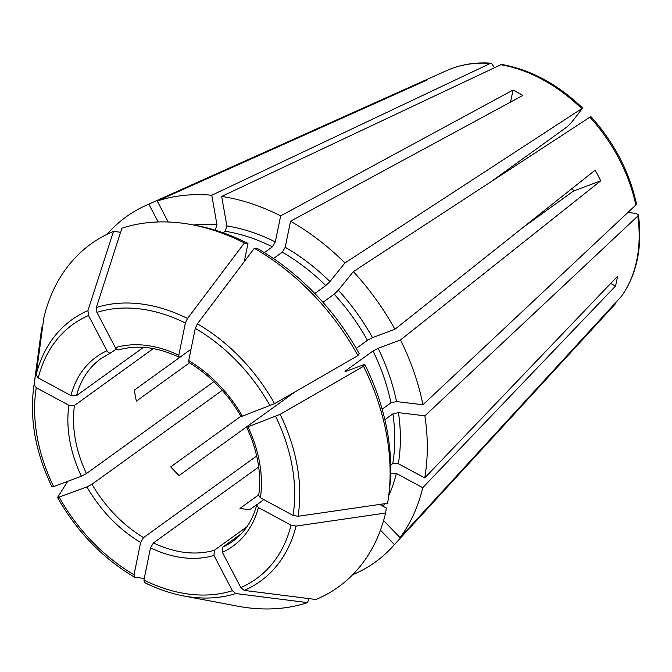 <?xml version="1.0" encoding="UTF-8"?>
<svg xmlns="http://www.w3.org/2000/svg" width="672" height="672" viewBox="0 0 672 672"><rect width="100%" height="100%" fill="white"/><g stroke="black" fill="none" stroke-linecap="round" stroke-linejoin="round"><path stroke-width="1.01" d="M144.262 578.483L134.744 577.231L134.047 574.728L140.624 542.489L143.556 537.592L256.696 455.986M134.744 577.231L134.45 577.13C102.623 558.239 77.003 531.72 57.574 497.591L86.948 486.923L92.022 484.243L222.239 390.314M273.47 258.535L282.29 252.176L285.222 247.288L290.531 221.214A212.864 154.316 54.2 0 1 344.954 262.945L582.649 108.083C557.684 84.16 530.645 69.602 501.514 64.42L221.684 196.434L226.867 225.96L225.246 231.286A176.375 127.856 54.2 0 1 272.395 246.842L275.327 241.945L280.644 215.88L513.013 90.056L510.569 102.077M314.798 293.488L325.802 285.541L329.944 281.576L344.954 262.945M490.787 181.885L566.983 126.924L571.124 122.959L582.649 108.083M168.21 221.995L157.248 201.037L427.627 79.783A151.897 110.116 -125.8 0 0 419.219 82.916L148.848 204.17A212.864 154.316 54.2 0 0 146.084 205.363A212.864 154.316 54.2 0 0 107.092 234.276M157.248 201.037A212.864 154.316 54.2 0 1 211.781 195.241L490.308 63.437L491.434 63.21L494.298 67.418M382.133 409.181L390.953 402.822L396.522 401.579L422.932 404.762L635.838 205.019L636.443 203.692C629.345 171.654 614.208 142.674 591.032 116.752L589.915 117.18A145.505 105.479 54.2 0 1 635.838 205.019M308.868 598.592L307.566 602.624L235.822 593.544L232.394 590.705L213.965 555.458L214.368 550.259L246.91 526.781M67.679 481.354L57.607 497.381M144.64 582.565A161.188 116.852 -125.8 0 0 183.389 595.888C170.327 593.401 157.332 588.932 144.396 582.498L143.942 580.062L150.511 547.823L153.443 542.926L258.678 467.015M223.163 232.789L225.246 231.286M390.667 473.399L396.354 473.449L422.738 487.687L615.502 286.104L610.655 283.483M379.663 504.428L386.282 507.998L385.594 513.047L296.041 526.075L291.06 525.168L258.418 507.553L256.729 505.033L263.718 499.573M307.566 602.624A211.47 153.3 54.2 0 1 237.434 606.136L183.389 595.888A161.188 116.852 -125.8 0 0 235.822 593.544M42.546 327.482L41.866 327.583L34.121 384.745L36.271 387.694L68.905 405.3L74.474 405.451L153.308 348.583M264.356 252.638L272.395 246.842M247.976 243.449L244.406 242.978L187.513 318.478A161.188 116.852 -125.8 0 0 96.331 307.507L121.884 228.236A211.47 153.3 54.2 0 1 192.016 224.725L196.787 225.632A207.026 150.083 54.2 0 1 247.976 243.449L244.272 261.618M187.513 318.478L185.38 323.03L178.802 355.27L179.172 357.218L180.407 356.891L191.016 349.247M96.331 307.507L96.928 312.388L115.357 347.634C116.626 349.7 118.003 350.339 119.49 349.566M257.275 504.227L249.875 509.561A112.644 81.665 54.2 0 1 239.98 508.368L258.779 494.81M189.496 362.821L136.374 401.134A112.644 81.665 54.2 0 1 134.434 390.062L191.008 349.255M221.684 196.434A212.864 154.316 54.2 0 1 280.644 215.88M392.406 546.848A212.864 154.316 54.2 0 0 394.422 544.597L615.77 303.425L392.406 546.848A212.864 154.316 54.2 0 1 352.666 574.728M390.701 465.041L392.784 463.537L398.345 463.68L424.738 477.918A212.864 154.316 54.2 0 0 424.88 415.825L637.778 216.09L638.4 214.822L635.796 213.394L627.925 212.444M422.738 487.687A212.864 154.316 54.2 0 1 400.042 537.608L621.6 296.176C636.989 274.042 642.583 246.926 638.4 214.822M52.021 486.696L53.642 486.587L81.362 476.246L86.436 473.558L213.881 381.629M363.527 366.29A211.47 153.3 54.2 0 1 388.525 497.154A211.47 153.3 54.2 0 1 387.584 503.278L298.032 516.298A161.188 116.852 -125.8 0 0 280.132 414.347L363.527 366.29L364.753 364.333L346.374 371.196C344.812 371.725 344.635 371.532 345.836 370.608L373.019 350.994L378.092 348.314L400.504 339.956L600.726 180.852L573.594 190.982A112.644 81.665 -125.8 0 0 572.3 188.328M280.132 414.347L247.951 426.846C246.389 427.384 246.212 427.19 247.414 426.258L295.386 391.658M523.37 227.203L573.594 190.982M298.032 516.298L293.051 515.399L260.417 497.784A116.701 84.596 -125.8 0 0 247.951 426.846C246.389 427.384 246.212 427.19 247.414 426.258M346.374 371.196C344.812 371.725 344.635 371.532 345.836 370.608A176.375 127.856 54.2 0 1 346.164 371.272M247.128 426.476L179.113 475.532A112.644 81.665 54.2 0 1 170.738 466.864L240.937 416.228M400.042 537.608L383.603 520.59M385.594 513.047A211.47 153.3 54.2 0 1 315.966 599.491L244.222 590.402L240.794 587.572L222.365 552.325L222.768 547.126L241.399 533.686M158.155 221.97L148.848 204.17M260.417 497.784L258.695 495.415C261.66 473.676 257.636 450.895 246.624 427.09M254.293 248.312A211.47 153.3 54.2 0 1 357.941 355.606L359.176 353.648A207.026 150.083 54.2 0 0 257.863 248.783L254.293 248.312L197.408 323.812L195.275 328.364L188.698 360.604L189.017 362.527C210.294 375.505 227.64 393.464 241.038 416.413M357.941 355.606L274.546 403.662L242.374 416.161C240.803 416.699 240.626 416.506 241.828 415.573M120.313 233.117L119.818 232.176L113.484 231.37A211.47 153.3 54.2 0 0 43.856 317.814L36.112 374.976L38.262 377.924L70.896 395.531L76.465 395.682L143.489 347.34M113.484 231.37L87.931 310.64L88.528 315.521L106.957 350.767C108.226 352.834 109.603 353.48 111.082 352.699L116.306 348.936M76.465 395.682A112.644 81.665 -125.8 0 1 101.027 358.554L111.082 352.699M34.121 384.745A161.188 116.852 -125.8 0 0 33.6 388.231L40.925 333.707A211.47 153.3 54.2 0 1 41.866 327.583M364.753 364.333A207.026 150.083 54.2 0 1 389.172 492.341L388.525 497.154M192.016 224.725A211.47 153.3 54.2 0 1 244.406 242.978M215.225 230.185L216.964 224.776L211.781 195.241M394.422 544.597L380.461 530.149M424.88 415.825L398.471 412.65L392.902 413.885A176.375 127.856 54.2 0 1 392.784 463.537M322.955 302.308L334.177 294.21L338.318 290.245L353.329 271.614A212.864 154.316 54.2 0 1 394.918 329.272L372.506 337.638L367.433 340.318L356.21 348.415M400.504 339.956A212.864 154.316 54.2 0 1 422.932 404.762M615.502 286.104A151.897 110.116 -125.8 0 0 617.501 276.326L424.738 477.918M384.863 419.689L392.902 413.885M353.329 271.614L589.915 117.18M600.726 180.852A151.897 110.116 -125.8 0 0 595.148 170.176L394.918 329.272M290.531 221.214L522.908 95.399A151.897 110.116 -125.8 0 0 513.013 90.056M419.219 82.916L419.488 83.429M226.867 225.96A180.432 130.796 54.2 0 1 275.327 241.945M146.084 205.363L446.956 70.484A145.505 105.479 54.2 0 1 490.308 63.437M150.511 547.823A116.701 84.596 -125.8 0 0 213.965 555.458M153.443 542.926A112.644 81.665 -125.8 0 0 214.368 550.259M500.203 64.621A145.505 105.479 54.2 0 1 581.54 108.511M143.942 580.062A156.803 113.669 -125.8 0 0 232.394 590.705M615.77 303.425A145.505 105.479 54.2 0 1 615.334 303.904L615.787 303.4M637.778 216.09A145.505 105.479 54.2 0 1 621.398 296.436M36.271 387.694A156.803 113.669 -125.8 0 0 53.642 486.587M59.228 497.272A156.803 113.669 -125.8 0 0 134.047 574.728M86.948 486.923A116.701 84.596 -125.8 0 0 140.624 542.489M92.022 484.243A112.644 81.665 -125.8 0 0 143.556 537.592M244.222 590.402A161.188 116.852 -125.8 0 0 296.041 526.075M240.794 587.572A156.803 113.669 -125.8 0 0 291.06 525.168M222.365 552.325A116.701 84.596 -125.8 0 0 258.418 507.553M222.768 547.126A112.644 81.665 -125.8 0 0 232.823 541.271C244.448 532.829 252.412 520.75 256.729 505.033M293.051 515.399A156.803 113.669 -125.8 0 0 275.68 416.497M274.546 403.662A161.188 116.852 -125.8 0 0 197.408 323.812M270.094 405.821A156.803 113.669 -125.8 0 0 195.275 328.364M242.374 416.161A116.701 84.596 -125.8 0 0 188.698 360.604M185.38 323.03A156.803 113.669 -125.8 0 0 96.928 312.388M178.802 355.27A116.701 84.596 -125.8 0 0 115.357 347.634M87.931 310.64A161.188 116.852 -125.8 0 0 36.112 374.976M88.528 315.521A156.803 113.669 -125.8 0 0 38.262 377.924M106.957 350.767A116.701 84.596 -125.8 0 0 70.896 395.531M68.905 405.3A116.701 84.596 -125.8 0 0 81.362 476.246M74.474 405.451A112.644 81.665 -125.8 0 0 86.436 473.558M214.788 230.051A176.375 127.856 54.2 0 1 215.351 230.101M398.471 412.65A180.432 130.796 54.2 0 1 398.345 463.68M338.318 290.245A180.432 130.796 54.2 0 1 372.506 337.638M378.092 348.314A180.432 130.796 54.2 0 1 396.522 401.579M373.019 350.994A176.375 127.856 54.2 0 1 390.953 402.822M282.29 252.176A176.375 127.856 54.2 0 1 325.802 285.541M285.222 247.288A180.432 130.796 54.2 0 1 329.944 281.576M390.793 473.306A176.375 127.856 54.2 0 1 390.659 473.861M334.177 294.21A176.375 127.856 54.2 0 1 367.433 340.318M193.528 225.011A180.432 130.796 54.2 0 1 216.964 224.776M396.354 473.449A180.432 130.796 54.2 0 1 388.727 495.634M384.628 503.706A180.432 130.796 54.2 0 1 383.132 506.302M33.6 388.231C29.644 420.176 35.776 453.062 51.971 486.881M118.919 349.843C137.315 344.593 157.399 347.054 179.172 357.218M446.956 70.484C460.488 64.47 475.314 62.042 491.434 63.21"/></g></svg>
